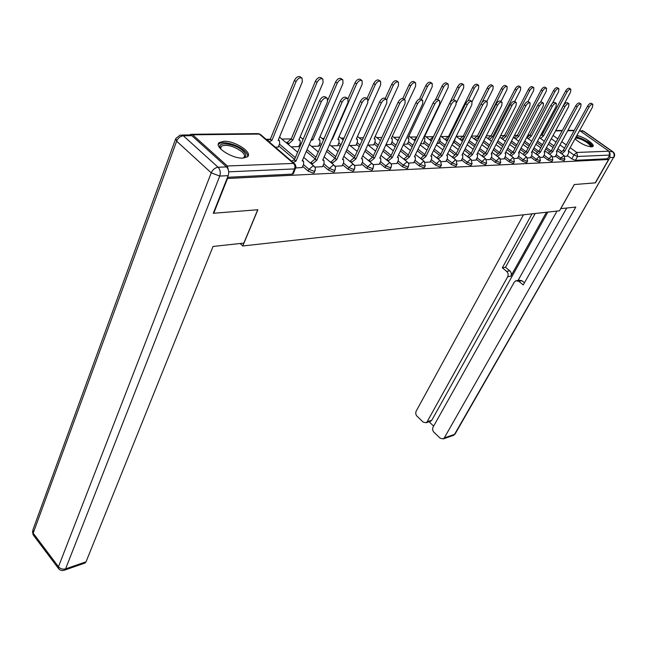 <?xml version="1.0" encoding="UTF-8"?>
<svg xmlns="http://www.w3.org/2000/svg" width="647" height="647" viewBox="0 0 647 647"><rect width="100%" height="100%" fill="white"/><g stroke="black" fill="none" stroke-linecap="round" stroke-linejoin="round"><path stroke-width="0.97" d="M555.498 156.113L559.995 159.397L564.16 160.618M543.302 156.623L547.855 159.963L551.608 161.483L552.109 161.192M530.726 157.14L535.336 160.545L539.161 162.09L539.687 161.774M517.762 157.674L522.428 161.143L526.318 162.72L526.876 162.381M504.377 158.216L509.1 161.766L513.071 163.359L513.653 163.012M490.563 158.782L495.351 162.413L499.387 164.031L500.002 163.659M476.297 159.372L481.142 163.076L485.258 164.718L485.905 164.322M461.554 159.971L466.463 163.756L470.66 165.43L471.339 165.009M446.301 160.593L451.274 164.467L455.553 166.166L456.281 165.713M430.53 161.24L435.56 165.195L439.936 166.926L440.696 166.449M414.193 161.904L419.296 165.955L423.761 167.719L424.569 167.201M397.274 162.583L402.45 166.74L407.003 168.535L407.861 167.985M379.74 163.295L384.981 167.557L389.64 169.385L390.545 168.794M361.552 164.031L366.865 168.406L371.621 170.258L372.583 169.627M342.667 164.791L348.062 169.279L352.922 171.172L353.941 170.493M323.055 165.575L328.53 170.193L333.504 172.118L334.588 171.39M302.675 166.392L308.231 171.14L313.318 173.105L314.466 172.32M223.967 141.264L219.284 142.55C213.324 146.554 232.038 158.887 242.997 158.103L247.437 156.825C253.236 152.724 234.966 140.69 223.967 141.264M574.997 138.862C580.391 143.497 585.899 146.165 591.536 146.869L592.895 146.473C595.58 144.693 583.473 136.444 576.857 135.498M541.474 134.988L540.827 135.005M529.464 135.183L527.847 135.207M516.993 135.377L514.454 135.417M504.062 135.579L500.608 135.635M490.717 135.789L486.309 135.854M476.952 135.999L471.517 136.088M462.742 136.226L456.224 136.331M448.064 136.452L441.262 136.566M432.9 136.695L425.944 136.8M416.894 136.946L410.109 137.051M399.7 137.213L393.716 137.31M381.867 137.496L376.756 137.576M363.347 137.787L359.19 137.851M344.123 138.086L340.977 138.135M324.131 138.401L322.093 138.434M303.346 138.725L302.489 138.741M290.56 138.927L282.132 139.056M269.621 139.251L266.119 139.307M579.591 130.532L608.924 151.204L609.66 155.07L607.557 158.758L575.401 160.327L571.778 158.847L567.33 155.628M561.442 151.366L557.876 148.786M553.945 145.939L549.238 142.534M213.728 213.243L257.886 209.733L242.762 245.973L559.485 210.801L574.261 184.541L595.224 182.875L608.601 159.502L227.518 178.483L213.728 213.243L213.405 212.936M607.557 158.758L608.601 159.502M228.634 171.253L227.348 165.996L192.66 134.794L190.598 134.309L189.838 134.786M295.816 167.953L302.189 167.524M275.371 147.249L278.267 147.039M314.919 167.128L322.586 166.651M291.344 146.877L298.809 146.57M335.065 166.263L342.214 165.81M311.652 146.408L318.583 146.109M354.443 165.43L361.107 165.001M331.191 145.955L337.629 145.672M373.109 164.621L379.312 164.217M350.019 145.518L355.996 145.251M391.087 163.845L396.862 163.465M368.175 145.106L373.707 144.847M408.419 163.101L413.789 162.737M385.96 144.693L390.804 144.451M425.144 162.381L430.134 162.041M403.591 144.281L407.319 144.071M441.286 161.685L445.92 161.362M420.599 143.885L423.275 143.707M456.887 161.014L461.182 160.707M437.008 143.505L438.706 143.351M471.962 160.359L475.941 160.068M452.851 143.141L453.636 143.011M486.536 159.736L490.216 159.461M500.649 159.122L504.045 158.863M514.3 158.539L517.43 158.289M527.531 157.965L530.411 157.731M540.35 157.415L542.987 157.197M552.781 156.873L555.191 156.671M549.473 151.73L545.736 149.004M541.717 146.076L536.816 142.51M537.147 152.102L533.233 149.231M529.109 146.206L524.013 142.461M524.442 152.49L520.325 149.449M516.104 146.327L510.798 142.405M511.332 152.878L507.013 149.659M502.687 146.432L497.163 142.316M497.818 153.29L493.265 149.869M488.833 146.537L483.074 142.211M483.867 153.703L479.071 150.072M474.518 146.626L468.517 142.073M469.455 154.14L464.392 150.274M459.718 146.699L453.984 142.308M454.566 154.584L449.22 150.46M444.416 146.756L439.062 142.623M439.184 155.045L433.522 150.638M428.581 146.796L423.639 142.947M423.267 155.531L417.266 150.808M412.188 146.812L407.691 143.278M406.801 156.024L400.436 150.961M395.204 146.804L391.192 143.618M389.769 156.55L382.984 151.099M377.589 146.772L374.103 143.974M372.122 157.108L364.876 151.22M359.32 146.699L356.408 144.338M353.852 157.698L346.08 151.309M340.346 146.594L338.058 144.71M330.698 162.365L334.952 158.337L326.565 151.374M320.637 146.448L319.02 145.098M315.21 158.952L306.274 151.414M300.151 146.246L299.262 145.494M294.547 159.437L278.736 145.907M240.158 243.515L242.762 245.973M564.839 156.356L567.039 156.162M227.534 177.286L292.323 174.124L293.544 173.283M302.117 167.678L303.653 164.112L303.532 161.273L302.206 160.909L327.439 102.008L327.277 98.352C325.166 97.349 323.136 98.53 321.211 101.886L295.994 161.135L293.123 162.486M291.53 161.119L294.409 159.769L319.553 100.544C321.478 97.196 323.5 96.023 325.619 97.026L327.067 98.182M295.994 161.135L294.409 159.769M267.486 140.48L270.349 139.186L271.894 140.504L269.023 141.806M278.202 147.184L279.674 143.642L279.488 140.795L278.137 140.399L302.311 81.886L302.076 78.23C299.917 77.187 297.911 78.327 296.035 81.651L271.894 140.504M270.349 139.186L294.434 80.357C296.294 77.033 298.307 75.901 300.467 76.944L301.858 78.061M322.521 166.805L324.058 163.295L323.977 160.496L322.724 160.149L348.013 102.412L347.9 98.813C345.878 97.859 343.921 99.023 342.028 102.291L316.755 160.375L312.517 163.756L310.94 162.413L315.17 159.041L340.379 100.981C342.271 97.713 344.228 96.557 346.25 97.511L347.682 98.643M310.592 163.222L310.94 162.413M312.169 164.556L312.517 163.756M316.755 160.375L315.17 159.041M342.142 165.955L343.686 162.518L343.638 159.752L342.457 159.429L367.779 102.792L367.714 99.258C365.781 98.352 363.889 99.492 362.029 102.687L336.715 159.639L332.582 162.955L331.013 161.645M336.529 159.647L334.952 158.337L360.387 101.401C362.247 98.215 364.14 97.074 366.073 97.98L367.496 99.088M332.267 163.675L332.582 162.955M336.715 159.639L335.146 158.329M226.531 166.902L191.86 135.684L183.36 135.789L218.079 167.241L226.531 166.902C228.682 169.288 229.232 172.207 228.181 175.66L213.267 213.284L257.749 209.741L243.822 243.11L213.041 246.458L86.043 561.798L84.466 563.23M182.106 135.029L188.778 134.956L191.86 135.684M560.69 208.666L575.781 207.064L444.271 437.922L454.542 434.372L613.542 157.415L609.895 157.585L595.426 182.858L574.334 184.532L560.739 208.698M546.448 212.248L510.831 276.212L507.669 276.787L427.141 421.739L431.808 420.235L430.166 421.448M507.669 276.787C508.558 274.74 508.218 272.937 506.641 271.368L509.804 270.818C511.381 272.371 511.72 274.174 510.831 276.212M532.012 213.85L502.307 267.834L506.641 271.368M523.463 214.804L415.932 411.597L415.746 413.862L416.531 415.697L423.195 422.119L426.122 422.75L427.141 421.739M516.896 280.572L518.943 280.191L521.975 280.725L518.837 281.316L515.796 280.782L514.26 282.181L432.827 427.57L432.633 429.851L433.425 431.711L440.227 438.262L443.284 438.901L444.271 437.922M429.098 421.787L433.636 426.074M518.837 281.316L523.253 284.923L566.732 208.051M609.895 157.585L610.056 153.315M547.863 212.095L431.808 420.235M518.11 280.345L557.018 211.076M521.975 280.725L524.482 282.755M535.158 213.502L505.477 267.292L509.804 270.818M505.477 267.292L502.307 267.834M220.587 148.883L220.045 147.823C217.06 141.119 235.193 143.569 242.86 150.767C246.677 154.423 246.79 156.865 243.175 158.094M243.037 158.103L243.757 157.642C245.213 156.194 244.55 154.196 241.776 151.649C233.672 145.947 226.822 144.135 221.225 146.214L220.676 148.98M247.72 156.558C247.906 154.868 246.774 152.927 244.323 150.735C237.659 144.58 222.398 140.496 218.84 143.99L218.322 144.556M575.976 137.083C579.316 137.39 583.182 139 587.597 141.928C590.889 144.37 591.973 146.004 590.865 146.853M590.274 146.788C590.63 145.85 589.506 144.435 586.91 142.542C582.13 139.428 578.297 137.957 575.401 138.126M592.587 146.667C592.434 145.446 591.002 143.86 588.293 141.911L576.307 136.485M286.734 142.963L291.263 138.862L292.792 140.156L288.263 144.257M298.744 146.707L300.216 143.23L300.071 140.423L298.801 140.051L323.055 82.679L322.869 79.08C320.807 78.093 318.858 79.217 317.022 82.452L292.792 140.156M291.263 138.862L315.429 81.182C317.256 77.947 319.206 76.823 321.268 77.818L322.643 78.902M311.676 138.79L312.905 139.817L310.964 140.448M318.518 146.254L319.998 142.833L319.893 140.067L318.688 139.72L342.991 83.447L342.853 79.896C340.888 78.958 339.004 80.066 337.192 83.22L312.905 139.817M327.892 99.994L335.607 81.975C337.41 78.821 339.295 77.721 341.268 78.659L342.627 79.718M361.042 165.139L362.587 161.766L362.571 159.041L361.447 158.733L386.785 103.172L386.769 99.687C384.925 98.829 383.081 99.953 381.253 103.059L355.923 158.936L351.887 162.187L350.334 160.901L354.362 157.65L379.627 101.797C381.455 98.692 383.291 97.568 385.143 98.433L386.542 99.509M350.043 161.54L350.334 160.901M351.604 162.834L351.887 162.187M355.923 158.936L354.362 157.65M379.247 164.354L380.792 161.038L380.808 158.353L379.749 158.062L405.071 103.528L405.103 100.091C403.332 99.282 401.552 100.39 399.749 103.423L374.419 158.256L370.488 161.451L368.936 160.189L372.874 156.995L398.14 102.186C399.935 99.153 401.714 98.045 403.485 98.862L404.876 99.929M368.677 160.755L368.936 160.189M370.221 162.017L370.488 161.451M374.419 158.256L372.874 156.995M396.797 163.602L398.342 160.343L398.39 157.69L397.387 157.415L422.685 103.876L422.758 100.495C421.06 99.719 419.329 100.811 417.558 103.771L392.252 157.601L388.402 160.739L386.866 159.502L390.715 156.364L415.956 102.558C417.727 99.598 419.458 98.506 421.148 99.282L422.531 100.325M386.631 160.003L386.866 159.502M388.168 161.24L388.402 160.739M392.252 157.601L390.715 156.364M331.903 139.186L332.267 139.485L331.757 139.526M337.572 145.81L339.052 142.461L338.979 139.728L337.839 139.396L362.183 84.175L362.085 80.689C360.201 79.791 358.373 80.883 356.594 83.964L332.267 139.485M347.965 98.878L355.025 82.743C356.796 79.662 358.624 78.578 360.508 79.468L361.859 80.511M355.931 145.389L357.419 142.089L357.379 139.396L356.303 139.081L380.654 84.886L380.606 81.441C378.802 80.592 377.023 81.676 375.276 84.676L368.24 100.422M366.946 98.659L373.715 83.479C375.454 80.471 377.233 79.395 379.037 80.252L380.379 81.271M373.651 144.977L375.131 141.742L375.123 139.081L374.103 138.781L398.455 85.566L398.447 82.177C396.716 81.368 394.993 82.428 393.271 85.364L386.76 99.678M385.224 98.49L391.718 84.191C393.433 81.255 395.163 80.196 396.894 81.004L398.22 82.007M413.724 162.874L415.269 159.672L415.35 157.051L414.395 156.792L439.661 104.207L439.766 100.875C438.14 100.139 436.458 101.215 434.719 104.11L409.446 156.97L405.685 160.052L404.157 158.83L407.917 155.757L433.126 102.913C434.865 100.026 436.547 98.951 438.181 99.687L439.548 100.714M403.946 159.275L404.157 158.83M405.475 160.496L405.685 160.052M409.446 156.97L407.917 155.757M390.748 144.58L392.228 141.402L392.252 138.773L391.281 138.49L415.617 86.221L415.649 82.881C413.991 82.112 412.309 83.164 410.619 86.027L404.367 99.533M402.766 98.522L409.074 84.87C410.764 82.007 412.446 80.956 414.104 81.732L415.423 82.711M430.069 162.162L431.614 159.016L431.727 156.437L430.821 156.186L456.022 104.523L456.167 101.247C454.615 100.544 452.973 101.603 451.258 104.434L426.033 156.364L422.362 159.388L420.849 158.191L424.521 155.175L449.681 103.261C451.396 100.439 453.029 99.379 454.598 100.083L455.957 101.086M426.033 156.364L424.521 155.175M407.262 144.2L408.742 141.07L408.791 138.474L407.869 138.215L432.172 86.852L432.245 83.56C430.651 82.832 429.018 83.867 427.352 86.666L421.343 99.428M397.735 140.48L399.183 138.321M419.458 99.072L425.823 85.533C427.489 82.727 429.115 81.692 430.716 82.428L432.026 83.398M445.864 161.483L447.401 158.394L447.538 155.838L446.673 155.603L471.817 104.838L472.003 101.603C470.498 100.932 468.905 101.983 467.223 104.749L442.055 155.773L438.456 158.75L436.96 157.577L440.55 154.609L465.662 103.593C467.344 100.835 468.938 99.784 470.434 100.455L471.784 101.45M442.055 155.773L440.55 154.609M423.219 143.828L424.699 140.755L424.78 138.191L423.906 137.94L448.161 87.458L448.266 84.223C446.737 83.52 445.144 84.547 443.502 87.28L437.704 99.42M414.04 140.124L416.838 137.067M435.277 100.212L441.99 86.164C443.624 83.423 445.217 82.404 446.745 83.107L448.047 84.061M461.125 160.828L462.654 157.787L462.815 155.264L461.998 155.045L487.07 105.138L487.28 101.951C485.84 101.312 484.288 102.347 482.63 105.049L457.534 155.207L454.016 158.127L452.52 156.978L456.046 154.059L481.077 103.916C482.735 101.215 484.288 100.18 485.735 100.819L487.07 101.797M457.534 155.207L456.046 154.059M429.802 139.784L433.49 136.679M438.65 143.472L440.13 140.448L439.839 137.706M456.588 102.444L463.608 88.049L463.745 84.854C462.273 84.191 460.729 85.202 459.103 87.879L453.304 99.824M432.164 139.412L431.25 140.909M433.433 136.638L457.599 86.779C459.216 84.102 460.761 83.091 462.233 83.762L463.527 84.7M475.877 160.189L477.405 157.197L477.599 154.706L476.815 154.496L501.805 105.421L502.048 102.283C500.657 101.676 499.144 102.695 497.511 105.34L472.496 154.657L469.051 157.528L467.571 156.396L471.016 153.525L495.974 104.232C497.608 101.587 499.12 100.568 500.511 101.175L501.837 102.137M472.496 154.657L471.016 153.525M445.039 139.461L448.436 136.404L449.261 136.921M453.579 143.124L455.399 137.981M472.075 101.684L478.537 88.623L478.707 85.477C477.284 84.838 475.78 85.833 474.186 88.453L468.153 100.689M448.792 137.86L446.479 140.561M448.581 136.404L472.69 87.377C474.283 84.749 475.788 83.762 477.211 84.393L478.489 85.323M490.159 159.574L491.68 156.631L491.898 154.172L491.154 153.97L516.047 105.704L516.322 102.606C514.98 102.024 513.508 103.027 511.898 105.623L486.973 154.123L483.592 156.954L482.128 155.838L485.509 153.015L510.37 104.531C511.987 101.935 513.459 100.932 514.794 101.514L516.12 102.461M486.973 154.123L485.509 153.015M459.791 139.145L463.106 136.177L464.497 137.124M486.754 101.563L492.974 89.173L493.168 86.067C491.801 85.461 490.337 86.439 488.76 89.011L482.088 102.38M464.433 137.261L461.214 140.229M463.244 136.169L487.28 87.952C488.849 85.38 490.321 84.401 491.688 85.008L492.965 85.922M503.981 158.984L505.501 156.081L505.736 153.654L505.024 153.46L529.82 105.971L530.119 102.922C528.834 102.363 527.394 103.358 525.809 105.898L500.98 153.614L497.672 156.388L496.217 155.296L499.524 152.522L524.296 104.822C525.882 102.283 527.321 101.296 528.615 101.846L529.925 102.784M500.98 153.614L494.025 148.406M474.065 138.838L477.3 135.951L478.853 137.01L475.48 139.906M500.956 101.498L506.941 89.707L507.167 86.649C505.849 86.067 504.417 87.038 502.873 89.553L478.853 137.01M477.437 135.951L501.401 88.502C502.945 85.986 504.377 85.024 505.703 85.606L506.965 86.504M517.374 158.402L518.886 155.547L519.137 153.153L518.465 152.975L543.157 106.237L543.48 103.221C542.243 102.695 540.835 103.674 539.266 106.157L514.543 153.113L511.3 155.846L509.86 154.77L513.103 152.037L537.77 105.097C539.339 102.614 540.738 101.636 541.984 102.169L543.286 103.091M514.543 153.113L513.103 152.037M487.903 138.547L491.057 135.741L492.593 136.784L489.302 139.598M514.705 101.442L520.471 90.224L520.722 87.208C519.452 86.649 518.053 87.604 516.524 90.07L492.593 136.784M491.186 135.733L515.069 89.043C516.589 86.577 517.988 85.622 519.266 86.18L520.528 87.07M530.346 157.844L531.858 155.029L532.133 152.668L531.486 152.49L556.064 106.488L556.412 103.52C555.215 103.01 553.848 103.973 552.303 106.415L527.685 152.635L524.507 155.32L523.075 154.261L526.254 151.576L550.815 105.372C552.36 102.938 553.735 101.975 554.932 102.477L556.226 103.391M527.685 152.635L526.254 151.576M501.304 138.264L504.393 135.53L505.914 136.557L502.703 139.299M527.903 101.611L533.573 90.726L533.856 87.749C532.627 87.216 531.26 88.162 529.747 90.58L505.914 136.557M504.514 135.53L528.3 89.561C529.804 87.143 531.171 86.205 532.408 86.738L533.662 87.612M542.93 157.302L544.426 154.528L544.725 152.191L544.111 152.029L568.576 106.731L568.948 103.803C567.791 103.318 566.448 104.272 564.928 106.658L540.423 152.166L537.301 154.811L535.886 153.768L539.008 151.123L563.456 105.639C564.977 103.245 566.319 102.299 567.476 102.784L568.762 103.674M540.423 152.166L539.008 151.123M514.3 137.989L517.317 135.328L518.829 136.339L515.691 139.008M540.496 102.194L546.27 91.211L546.578 88.275C545.389 87.766 544.054 88.696 542.566 91.065L518.829 136.339M517.438 135.328L541.135 90.07C542.615 87.701 543.949 86.771 545.138 87.28L546.383 88.146M555.134 156.776L556.63 154.043L556.938 151.738L556.347 151.584L580.699 106.973L581.087 104.078C579.971 103.617 578.661 104.555 577.156 106.901L552.781 151.713L549.715 154.318L548.308 153.29L551.373 150.686L575.701 105.89C577.205 103.544 578.515 102.606 579.631 103.075L580.909 103.957M552.781 151.713L551.373 150.686M526.917 137.722L529.861 135.134L531.349 136.129L528.284 138.725M552.409 103.294L558.579 91.68L558.911 88.785C557.763 88.299 556.452 89.213 554.989 91.542L531.349 136.129M529.974 135.126L553.565 90.556C555.029 88.235 556.339 87.313 557.488 87.806L558.725 88.655M566.982 156.267L568.462 153.574L568.794 151.293L568.228 151.147L592.45 107.2L592.862 104.353C591.787 103.908 590.501 104.83 589.021 107.135L564.766 151.269L561.758 153.84L560.359 152.829L563.367 150.266L587.573 106.14C589.053 103.844 590.339 102.913 591.423 103.358L592.692 104.232M564.766 151.269L563.367 150.266M540.382 135.846L542.146 134.94L543.512 135.927L540.512 138.458L539.42 137.649M547.208 135.862L570.525 92.133L570.88 89.278C569.764 88.809 568.487 89.723 567.039 92.003L543.512 135.927M542.146 134.94L565.632 91.033C567.079 88.752 568.357 87.846 569.465 88.316L570.703 89.157M564.92 159.243L560.755 158.014L556.25 154.738M559.995 159.397L560.755 158.014L564.135 155.579L564.839 159.397L564.079 160.771M552.878 159.793L552.376 160.084L548.616 158.555L544.062 155.215M547.855 159.963L551.584 155.927L552.069 156.097L552.781 159.955L552.02 161.354M540.455 160.359L539.93 160.666L536.104 159.122L531.494 155.709M535.336 160.545L539.129 156.453L539.638 156.623L540.358 160.537L539.59 161.96M527.645 160.949L527.087 161.273L523.197 159.696L518.53 156.226M522.428 161.143L523.197 159.696L526.278 156.986L526.812 157.172L527.54 161.135L526.771 162.575M514.43 161.548L513.847 161.896L509.876 160.294L505.145 156.752M509.1 161.766L509.876 160.294L513.014 157.544L513.581 157.731L514.316 161.75L513.548 163.214M500.786 162.171L500.171 162.534L496.128 160.917L491.34 157.294M495.351 162.413L496.128 160.917L499.33 158.119L499.921 158.313L500.673 162.381L499.888 163.877M486.69 162.809L486.043 163.206L481.918 161.556L477.074 157.852M481.142 163.076L481.918 161.556L485.185 158.709L485.816 158.919L486.568 163.044L485.784 164.556M472.124 163.473L471.445 163.893L467.239 162.211L462.33 158.434M466.463 163.756L467.239 162.211L470.571 159.324L471.234 159.542L471.995 163.723L471.21 165.26M457.065 164.16L456.345 164.605L452.059 162.898L447.085 159.025M451.274 164.467L452.059 162.898L455.464 159.955L456.159 160.189L456.928 164.419L456.143 165.988M441.48 164.864L440.72 165.333L436.353 163.602L431.306 159.639M435.56 165.195L436.353 163.602L439.823 160.61L440.558 160.852L441.343 165.147L440.55 166.74M425.354 165.592L424.545 166.101L420.089 164.338L414.978 160.278M419.296 165.955L420.089 164.338L423.639 161.289L424.416 161.548L425.2 165.899L424.416 167.516M408.645 166.352L407.796 166.886L403.235 165.09L398.059 160.933M402.45 166.74L403.235 165.09L406.866 161.993L408.176 162.753L408.888 164.314L407.699 168.317M391.33 167.128L390.432 167.702L385.774 165.875L380.517 161.613M384.981 167.557L385.774 165.875L389.486 162.72L390.845 163.505L391.564 165.082L390.367 169.158M373.376 167.937L372.413 168.552L367.658 166.691L362.328 162.316M366.865 168.406L367.658 166.691L371.451 163.473L372.866 164.281L373.594 165.891L372.397 170.024M354.734 168.77L353.715 169.433L348.854 167.541L343.452 163.044M348.062 169.279L348.854 167.541L352.736 164.257L353.974 164.823L354.944 166.724L353.747 170.913M335.372 169.635L334.297 170.347L329.315 168.414L323.84 163.804M328.53 170.193L329.315 168.414L333.302 165.074L334.604 165.664L335.575 167.589L334.386 171.851M315.259 170.533L314.11 171.293L309.015 169.328L303.451 164.581M308.231 171.14L309.015 169.328L313.091 165.915L314.458 166.538L315.445 168.487L314.248 172.814M571.778 158.847L573.913 154.997L568.834 151.341M564.491 148.212L559.97 144.952M556.032 142.114L551.301 138.709M553.072 135.425L557.811 138.83M561.758 141.669L566.295 144.92M570.136 147.686L576.776 152.449L608.924 151.204M574.115 130.67L567.726 130.734M562.17 130.799L555.538 130.872M227.348 165.996L293.503 163.424L259.318 134.075L192.66 134.794M550.823 150.783L546.489 147.629M542.461 144.702L537.552 141.127M538.563 151.188L533.977 147.831M529.853 144.807L524.749 141.07M525.93 151.608L521.078 148.026M516.856 144.904L511.542 140.981M512.917 152.045L507.766 148.22M503.439 144.993L497.907 140.876M489.577 145.074L483.819 140.747M485.557 152.918L479.831 148.584M475.27 145.138L469.261 140.593M471.129 153.315L465.153 148.761M460.47 145.187L454.728 140.803M456.216 153.719L449.98 148.923M445.176 145.219L439.814 141.095M440.785 154.132L434.283 149.077M429.341 145.235L424.392 141.386M424.82 154.552L418.035 149.222M412.948 145.227L408.443 141.693M408.289 154.973L401.197 149.344M395.956 145.187L391.945 142.008M391.168 155.409L383.744 149.457M378.349 145.13L374.856 142.332M373.408 155.846L365.636 149.546M360.072 145.033L357.16 142.663M354.985 156.291L346.849 149.611M341.106 144.896L338.81 143.011M335.85 156.736L327.325 149.643M321.389 144.718L319.772 143.367M315.979 157.181L307.026 149.643M300.895 144.483L300.006 143.731M295.315 157.633L279.48 144.111M297.62 152.207L279.488 137.14M504.539 135.482L505.064 134.471M518.7 136.339L517.317 135.328L518.142 133.986M529.699 135.142L530.775 133.622M303.111 139.259L300.135 136.905M323.581 139.663L320.128 136.808M343.266 140.011L339.077 136.582M295.76 168.115L294.539 168.924L228.698 171.819M292.323 174.124L294.539 168.924C295.258 166.756 294.919 164.92 293.503 163.424L295.186 164.362L296.002 166.813L293.317 173.825M543.278 132.821L543.043 132.053L544.329 130.864M575.401 160.327L577.545 156.477L573.913 154.997L576.776 152.449L577.545 156.477L609.66 155.07M191.827 134.293L257.271 133.614L259.318 134.075L260.515 134.495L294.587 163.74M295.792 161.143L294.199 159.777M321.211 101.886L319.553 100.544M270.147 139.194L271.683 140.512M294.434 80.357L296.035 81.651M316.561 160.375L314.976 159.041M342.028 102.291L340.379 100.981M362.029 102.687L360.387 101.401M228.181 175.66L219.745 176.065L65.582 568.875C62.767 569.57 60.397 568.859 58.465 566.748L211.237 172.838L176.631 141.2L33.183 533.177L58.465 566.748L58.659 568.745C60.276 570.508 62.274 570.961 64.643 570.096L65.582 568.875L86.043 561.798M64.061 570.306L85.097 563.011M58.384 568.373L33.426 535.206L32.997 529.61L175.458 139.437M219.745 176.065C220.797 172.579 220.239 169.643 218.079 167.241C215.079 167.678 212.798 169.546 211.237 172.838L219.745 176.065M175.83 138.418L176.631 141.2C178.111 137.948 180.351 136.145 183.36 135.789L180.278 135.045L175.83 138.418M609.498 151.762L612.442 151.649L583.327 131.155L580.529 131.187M443.284 438.901L453.555 435.342L455.092 434.016L452.94 435.552M614.124 157.092L614.027 157.27C615.095 155.167 614.755 153.355 613.016 151.835L612.442 151.649C614.221 153.202 614.593 155.126 613.542 157.415L455.262 433.716M579.817 130.686L583.918 131.365L612.855 151.721M291.061 138.862L292.598 140.156M287.066 142.162L288.594 143.464M315.429 81.182L317.022 82.452M311.628 138.911L312.711 139.817M335.607 81.975L337.192 83.22M355.745 158.944L354.184 157.658M381.253 103.059L379.627 101.797M374.249 158.264L372.696 157.003M399.749 103.423L398.14 102.186M392.082 157.609L390.545 156.372M417.558 103.771L415.956 102.558M355.025 82.743L356.594 83.964M373.715 83.479L375.276 84.676M391.718 84.191L393.271 85.364M409.284 156.978L407.756 155.765M434.719 104.11L433.126 102.913M409.074 84.87L410.619 86.027M425.88 156.364L424.367 155.175M451.258 104.434L449.681 103.261M425.823 85.533L427.352 86.666M441.909 155.781L440.405 154.609M467.223 104.749L465.662 103.593M414.201 139.792L415.172 140.553M441.99 86.164L443.502 87.28M457.389 155.215L455.9 154.067M482.63 105.049L481.077 103.916M429.94 139.501L431.387 140.617M457.599 86.779L459.103 87.879M472.359 154.665L470.879 153.533M497.511 105.34L495.974 104.232M448.436 136.404L449.22 137.002M445.16 139.218L446.6 140.318M472.69 87.377L474.186 88.453M486.835 154.132L485.371 153.024M511.898 105.623L510.37 104.531M463.106 136.177L464.457 137.204M459.888 138.943L461.319 140.027M487.28 87.952L488.76 89.011M500.851 153.614L499.395 152.522M525.809 105.898L524.296 104.822M477.3 135.951L478.723 137.018M474.146 138.676L475.569 139.744M501.401 88.502L502.873 89.553M514.422 153.121L512.974 152.045M539.266 106.157L537.77 105.097M491.057 135.741L492.464 136.784M487.967 138.418L489.375 139.469M515.069 89.043L516.524 90.07M527.564 152.635L526.132 151.584M552.303 106.415L550.815 105.372M504.506 135.272L505.784 136.557M501.352 138.167L502.751 139.202M528.3 89.561L529.747 90.58M540.302 152.166L538.886 151.131M564.928 106.658L563.456 105.639M514.341 137.924L515.724 138.943M541.135 90.07L542.566 91.065M552.659 151.713L551.252 150.694M577.156 106.901L575.701 105.89M529.861 135.134L531.236 136.129M526.933 137.69L528.308 138.693M553.565 90.556L554.989 91.542M564.653 151.277L563.254 150.266M589.021 107.135L587.573 106.14M542.032 134.94L543.399 135.927M565.632 91.033L567.039 92.003M280.2 137.415L279.544 136.994M303.71 157.383L314.102 166.198M309.266 144.418L318.251 151.94M324.155 156.881L334.232 165.325M329.533 144.588L338.098 151.665M343.816 156.388L353.602 164.484M349.032 144.718L357.201 151.382M362.741 155.911L372.26 163.683M357.476 136.468L362.215 140.294M367.803 144.799L375.6 151.091M380.97 155.434L390.23 162.907M375.22 136.347L380.46 140.528M385.879 144.855L393.327 150.8M398.544 154.965L407.561 162.162M392.341 136.218L398.051 140.731M403.307 144.879L410.424 150.5M415.495 154.504L424.286 161.443M408.88 136.088L415.018 140.884M420.121 144.879L426.931 150.201M431.856 154.051L440.429 160.755M424.853 135.959L431.387 141.014M436.345 144.855L442.872 149.902M447.659 153.614L456.03 160.084M440.631 136.08L447.198 141.111M452.018 144.807L458.27 149.603M462.937 153.177L471.105 159.445M456.184 136.404L462.476 141.183M467.166 144.75L473.159 149.303M477.704 152.757L485.687 158.822M471.218 136.695L477.243 141.232M481.821 144.677L487.563 149.004M491.995 152.344L499.799 158.224M485.751 136.946L491.534 141.264M495.99 144.588L501.506 148.713M505.825 151.94L513.459 157.642M499.824 137.164L505.364 141.272M509.715 144.491L515.004 148.414M519.217 151.544L526.69 157.075M513.435 137.35L518.765 141.272M523.002 144.386L528.089 148.131M532.198 151.155L539.517 156.534M526.626 137.52L531.745 141.256M535.878 144.273L540.771 147.84M544.782 150.775L551.948 156.008M539.412 137.657L544.329 141.224M548.365 144.152L553.072 147.556M556.994 150.403L564.014 155.49M541.418 135.102L542.962 132.198M574.31 130.322L567.912 130.387M562.364 130.451L555.724 130.516M260.401 134.406L258.363 133.565M303.435 161.192L302.44 160.343M278.372 139.841L279.391 140.714M323.872 160.407L322.95 159.639M343.525 159.663L342.667 158.952M32.455 531.09L33.118 534.778M583.74 131.236L582.13 130.629M426.122 422.75L430.789 421.246M220.659 148.939L220.045 147.823M220.465 148.171L221.225 146.214M299.019 139.542L299.965 140.334M318.89 139.242L319.772 139.97M362.449 158.944L361.649 158.289M380.687 158.248L379.943 157.65M398.269 157.585L397.565 157.027M338.033 138.951L338.858 139.623M356.481 138.668L357.249 139.291M374.273 138.401L374.993 138.976M415.22 156.946L414.573 156.428M391.451 138.135L392.122 138.668M431.598 156.331L430.983 155.854M408.031 137.876L408.661 138.369M447.409 155.733L446.834 155.288M424.052 137.633L424.642 138.086M462.686 155.167L462.144 154.746M477.47 154.609L476.96 154.221M491.769 154.075L491.283 153.711M505.606 153.557L505.153 153.218M519.015 153.056L518.587 152.741M532.004 152.571L531.599 152.271"/></g></svg>
